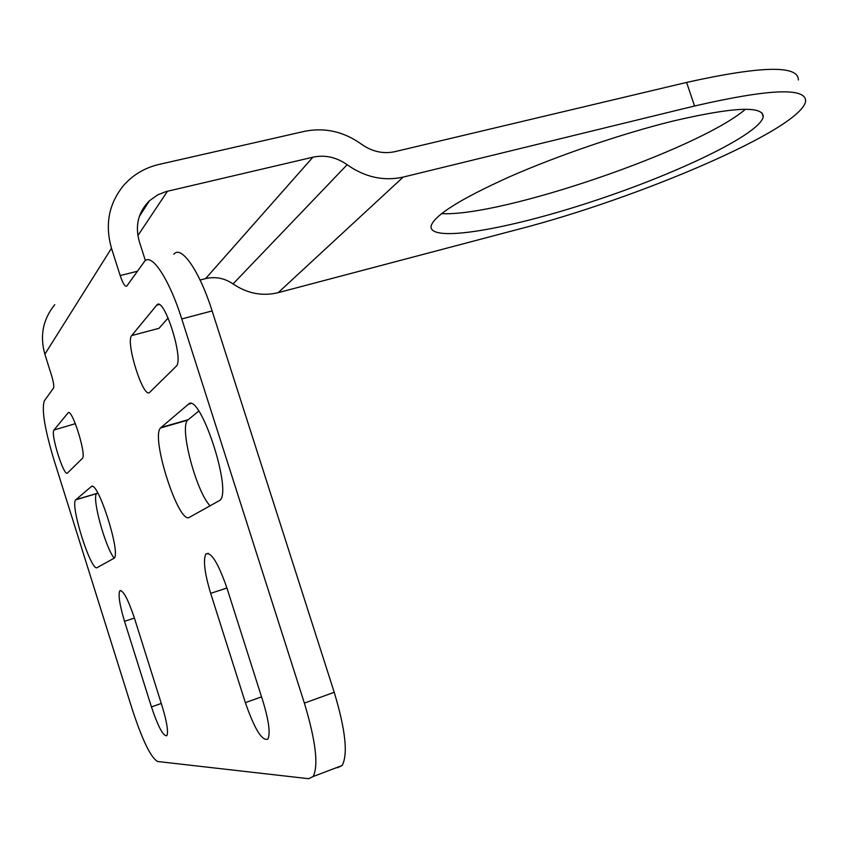<?xml version="1.0" encoding="UTF-8"?>
<svg xmlns="http://www.w3.org/2000/svg" width="848" height="848" viewBox="0 0 848 848"><rect width="100%" height="100%" fill="white"/><g stroke="black" fill="none" stroke-linecap="round" stroke-linejoin="round"><path stroke-width="1.27" d="M673.058 121.041C622.315 133.539 558.005 155.481 509.818 176.67C460.358 198.994 434.112 215.466 431.081 226.066C428.6 243.164 507.358 229.564 591.989 201.612C676.566 173.935 759.797 134.27 763.232 116.854C763.476 105.576 733.425 106.975 673.058 121.041M145.4 260.643L139.295 241.468C134.885 225.526 138.288 211.936 149.502 200.7L157.813 194.817L166.028 191.595L312.912 157.187C325.049 154.654 336.465 157.177 347.139 164.724C364.99 177.264 383.678 181.387 403.192 177.084L694.554 106C769.253 88.849 806.257 87.28 805.6 101.294C801.19 129.044 638.682 198.284 518.298 229.289L278.186 292.655C262.35 296.461 247.309 293.546 233.052 283.921C224.519 278.133 215.36 276.363 205.587 278.61L200.086 280.02M441.554 213.622C501.433 216.993 697.321 150.138 745.477 109.275M798.35 80.009C798.668 65.01 761.419 65.815 686.604 82.426L394.871 151.665C383.158 154.156 371.986 151.644 361.354 144.128C343.694 131.535 324.752 127.274 304.517 131.334L158.905 164.459C144.764 167.787 133.009 174.773 123.628 185.415C108.809 203.647 104.76 224.593 111.491 248.252L120.172 275.568C122.875 283.508 125.08 287.016 126.765 286.105L144.436 261.544C151.251 252.068 169.112 278.653 181.758 318.954L304.379 703.119C315.742 740.94 318.668 765.415 313.156 776.524L308.672 778.708L157.569 761.493C150.859 757.624 142.475 740.41 132.405 709.829L53.742 459.16C44.647 428.696 41.51 409.277 44.308 400.903L53.53 388.066C54.166 386.275 53.509 382.077 51.558 375.505L44.87 354.231C39.676 335.797 42.972 319.272 54.749 304.655M337.377 767.79L342.136 765.5C348.146 754.264 345.507 729.863 334.229 692.297L212.117 310.93C199.524 270.925 181.186 244.669 173.819 254.241M245.358 702.642L210.675 593.356C204.622 573.184 203.011 560.083 205.841 554.062C211.078 551.507 218.116 562.839 226.946 588.077L263.113 701.837C268.922 721.171 270.501 733.594 267.862 739.096C262.096 741.322 254.591 729.174 245.358 702.642L261.523 696.865M149.736 392.295C143.577 399.885 125.165 341.808 131.716 335.554L156.71 305.185C163.42 294.744 184.154 358.927 176.373 366.135L149.736 392.295M168.127 317.926L159 328.324L131.716 335.554M189.422 517.312C178.822 525.135 150.552 437.589 160.505 427.964L188.277 404.326C199.333 390.992 232.087 488.904 220.215 500.15L189.422 517.312M198.771 411.089L187.641 420.152C179.235 427.636 196.217 491.829 210.219 505.97M124.529 621.319C119.674 605.112 118.084 594.957 119.769 590.844C123.034 589.773 127.91 598.858 134.419 618.107L162.222 706.426C166.939 722.136 168.476 731.888 166.855 735.682C163.325 736.509 158.184 726.916 151.442 706.914L124.529 621.319L134.408 618.065M67.501 472.993C64.056 477.594 50.159 433.328 53.996 430L67.999 412.976C71.614 406.945 86.761 454.719 82.394 458.376L67.501 472.993M75.377 423.661L53.996 430M97.213 567.577C91.234 572.485 69.822 504.984 75.705 499.854L91.192 486.678C97.202 478.844 120.988 552.472 114.247 558.154L97.213 567.577M97.658 492.762L96.651 493.6C91.658 497.511 104.982 546.494 114.162 558.249M403.192 177.084L278.186 292.655M694.554 106L686.604 82.426M137.45 271.243L120.172 275.568M334.229 692.297L304.379 703.119M226.925 588.014L210.675 593.356M212.117 310.93L181.758 318.954M159.021 304.591L156.7 305.195L159 304.591M188.097 419.718L160.919 427.53M190.63 403.659L188.277 404.326M161.29 703.458L151.442 706.914M96.842 493.419L75.885 499.673M92.125 486.402L91.192 486.678M111.491 248.252L44.87 354.231M167.469 191.224L137.874 235.617M312.912 157.187L205.587 278.61M347.139 164.724L233.052 283.921M313.156 776.524L342.136 765.5M205.841 554.062L208.258 553.288M160.505 427.964L187.641 420.152M119.769 590.844L120.904 590.484M75.705 499.854L96.651 493.6M139.305 216.516L149.502 200.7M761.875 112.869L763.232 116.854"/></g></svg>
